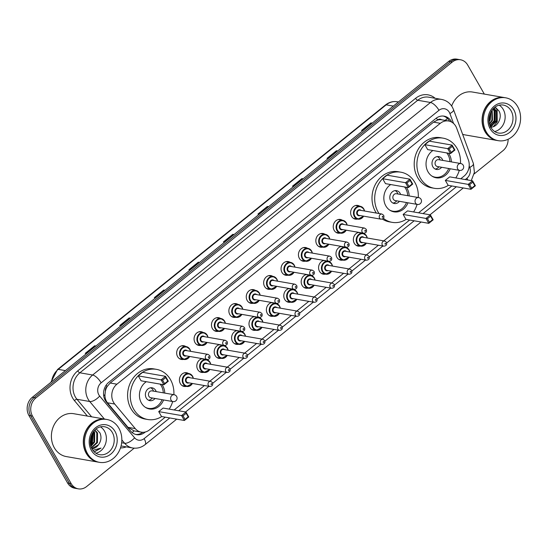 <?xml version="1.0" encoding="UTF-8"?>
<svg xmlns="http://www.w3.org/2000/svg" width="548" height="548" viewBox="0 0 548 548"><rect width="100%" height="100%" fill="white"/><g stroke="black" fill="none" stroke-linecap="round" stroke-linejoin="round"><path stroke-width="0.82" d="M360.255 246.052A6.96 5.939 -80.1 0 1 358.145 246.127A6.96 5.939 -80.1 0 1 354.309 243.326A6.96 5.939 -80.1 0 1 358.913 232.393M342.856 260.088A6.96 5.939 -80.1 0 1 340.746 260.163A6.96 5.939 -80.1 0 1 336.917 257.355A6.96 5.939 -80.1 0 1 341.514 246.422M325.464 274.116A6.96 5.939 -80.1 0 1 323.354 274.192A6.96 5.939 -80.1 0 1 319.525 271.39A6.96 5.939 -80.1 0 1 324.121 260.458M308.065 288.152A6.96 5.939 -80.1 0 1 305.955 288.227A6.96 5.939 -80.1 0 1 302.126 285.419A6.96 5.939 -80.1 0 1 306.722 274.486M290.673 302.181A6.96 5.939 -80.1 0 1 288.563 302.256A6.96 5.939 -80.1 0 1 284.734 299.455A6.96 5.939 -80.1 0 1 289.33 288.522M273.281 316.217A6.96 5.939 -80.1 0 1 271.171 316.292A6.96 5.939 -80.1 0 1 267.335 313.483A6.96 5.939 -80.1 0 1 271.938 302.551M255.882 330.245A6.96 5.939 -80.1 0 1 253.772 330.321A6.96 5.939 -80.1 0 1 249.943 327.512A6.96 5.939 -80.1 0 1 254.539 316.586M238.49 344.281A6.96 5.939 -80.1 0 1 236.38 344.356A6.96 5.939 -80.1 0 1 232.551 341.548A6.96 5.939 -80.1 0 1 237.147 330.615M221.091 358.31A6.96 5.939 -80.1 0 1 218.981 358.385A6.96 5.939 -80.1 0 1 215.152 355.577A6.96 5.939 -80.1 0 1 219.748 344.651M203.698 372.345A6.96 5.939 -80.1 0 1 201.589 372.414A6.96 5.939 -80.1 0 1 197.76 369.612A6.96 5.939 -80.1 0 1 202.356 358.68M186.306 386.374A6.96 5.939 -80.1 0 1 184.196 386.45A6.96 5.939 -80.1 0 1 180.361 383.641A6.96 5.939 -80.1 0 1 180.463 375.983A6.96 5.939 -80.1 0 1 186.58 372.729A6.96 5.939 -80.1 0 1 188.539 373.517M340.116 233.099A6.96 5.939 -80.1 0 1 338.006 233.174A6.96 5.939 -80.1 0 1 334.177 230.366A6.96 5.939 -80.1 0 1 334.28 222.707A6.96 5.939 -80.1 0 1 340.39 219.453A6.96 5.939 -80.1 0 1 342.356 220.241M322.724 247.134A6.96 5.939 -80.1 0 1 320.614 247.203A6.96 5.939 -80.1 0 1 316.785 244.401A6.96 5.939 -80.1 0 1 316.881 236.743A6.96 5.939 -80.1 0 1 322.998 233.489A6.96 5.939 -80.1 0 1 324.957 234.27M305.325 261.163A6.96 5.939 -80.1 0 1 303.215 261.238A6.96 5.939 -80.1 0 1 299.386 258.43A6.96 5.939 -80.1 0 1 299.489 250.772A6.96 5.939 -80.1 0 1 305.606 247.518A6.96 5.939 -80.1 0 1 307.565 248.306M287.933 275.192A6.96 5.939 -80.1 0 1 285.823 275.267A6.96 5.939 -80.1 0 1 281.994 272.466A6.96 5.939 -80.1 0 1 282.09 264.807A6.96 5.939 -80.1 0 1 288.207 261.554A6.96 5.939 -80.1 0 1 290.166 262.334M357.515 219.07A6.96 5.939 -80.1 0 1 355.405 219.145A6.96 5.939 -80.1 0 1 351.569 216.337A6.96 5.939 -80.1 0 1 351.672 208.678A6.96 5.939 -80.1 0 1 357.789 205.425A6.96 5.939 -80.1 0 1 359.748 206.206M270.541 289.228A6.96 5.939 -80.1 0 1 268.431 289.303A6.96 5.939 -80.1 0 1 264.595 286.494A6.96 5.939 -80.1 0 1 264.698 278.836A6.96 5.939 -80.1 0 1 270.815 275.582A6.96 5.939 -80.1 0 1 272.774 276.37M253.142 303.256A6.96 5.939 -80.1 0 1 251.032 303.332A6.96 5.939 -80.1 0 1 247.203 300.53A6.96 5.939 -80.1 0 1 247.306 292.872A6.96 5.939 -80.1 0 1 253.416 289.618A6.96 5.939 -80.1 0 1 255.382 290.399M235.75 317.292A6.96 5.939 -80.1 0 1 233.64 317.367A6.96 5.939 -80.1 0 1 229.811 314.559A6.96 5.939 -80.1 0 1 229.907 306.901A6.96 5.939 -80.1 0 1 236.024 303.647A6.96 5.939 -80.1 0 1 237.983 304.428M218.351 331.321A6.96 5.939 -80.1 0 1 216.241 331.396A6.96 5.939 -80.1 0 1 212.412 328.595A6.96 5.939 -80.1 0 1 212.514 320.936A6.96 5.939 -80.1 0 1 218.631 317.682A6.96 5.939 -80.1 0 1 220.591 318.463M200.958 345.356A6.96 5.939 -80.1 0 1 198.849 345.432A6.96 5.939 -80.1 0 1 195.019 342.623A6.96 5.939 -80.1 0 1 195.115 334.965A6.96 5.939 -80.1 0 1 201.232 331.711A6.96 5.939 -80.1 0 1 203.192 332.492M183.566 359.385A6.96 5.939 -80.1 0 1 181.457 359.461A6.96 5.939 -80.1 0 1 177.621 356.652A6.96 5.939 -80.1 0 1 177.723 348.994A6.96 5.939 -80.1 0 1 183.84 345.747A6.96 5.939 -80.1 0 1 185.799 346.528M460.772 178.778L464.081 176.114A13.056 11.131 99.9 0 0 468.362 159.913L456.683 128.211A13.056 11.131 99.9 0 0 455.778 126.259A13.056 11.131 99.9 0 0 448.593 120.998A13.056 11.131 99.9 0 0 440.318 123.314L116.923 384.189A13.056 11.131 99.9 0 0 114.731 404.047L135.274 428.605A13.056 11.131 99.9 0 0 141.268 432.153A13.056 11.131 99.9 0 0 149.542 429.838L165.249 417.172M105.394 391.06A13.056 11.131 -80.1 0 1 107.223 386.45L107.059 386.58A4.35 3.713 99.9 0 0 105.394 391.06L104.976 394.629C104.832 397.786 105.654 400.506 107.456 402.78L127.992 427.337L134.068 430.892L141.268 432.153M448.593 120.998L441.667 119.8A4.35 3.713 99.9 0 0 437.551 119.985A13.056 4.891 -128.9 0 0 436.366 118.087M437.551 119.985L437.379 120.122A13.056 11.131 -80.1 0 1 441.667 119.8M437.379 120.122L433.584 122.142L110.189 383.018L107.223 386.45M174.161 409.979L204.438 385.552M209.843 381.196L221.837 371.523M227.242 367.16L239.229 357.488M244.634 353.131L256.628 343.459M262.033 339.096L274.021 329.423M279.425 325.067L291.413 315.395M296.817 311.031L308.812 301.359M314.216 297.002L326.204 287.33M331.609 282.974L343.603 273.294M349.008 268.938L360.995 259.266M366.4 254.909L378.387 245.237M383.792 240.873L409.657 220.015M418.569 212.823L451.853 185.971M362.057 232.941A6.96 5.939 -80.1 0 1 362.488 233.195M344.665 246.97A6.96 5.939 -80.1 0 1 345.096 247.23M327.272 261.006A6.96 5.939 -80.1 0 1 327.697 261.259M309.873 275.034A6.96 5.939 -80.1 0 1 310.305 275.288M292.481 289.07A6.96 5.939 -80.1 0 1 292.906 289.323M275.082 303.099A6.96 5.939 -80.1 0 1 275.514 303.352M257.69 317.134A6.96 5.939 -80.1 0 1 258.122 317.388M240.298 331.163A6.96 5.939 -80.1 0 1 240.723 331.417M222.899 345.192A6.96 5.939 -80.1 0 1 223.331 345.452M205.507 359.228A6.96 5.939 -80.1 0 1 205.932 359.481M451.696 122.115A13.056 11.131 99.9 0 0 451.326 121.423A13.056 11.131 99.9 0 0 444.147 116.162A13.056 11.131 99.9 0 0 435.865 118.471L108.696 382.388A13.056 11.131 99.9 0 0 106.511 402.253L130.643 431.105A13.056 11.131 99.9 0 0 136.637 434.653A13.056 11.131 99.9 0 0 144.912 432.338L145.371 431.975M443.243 116.046A13.056 11.131 -80.1 0 1 449.538 121.108A13.056 11.131 -80.1 0 1 449.607 121.231M508.119 139.274A13.056 11.131 -80.1 0 1 502.968 150.686L474.136 173.949M134.198 448.161L86.618 486.542A13.056 11.131 -80.1 0 1 78.343 488.85A13.056 11.131 -80.1 0 1 71.158 483.589L32.496 416.083A13.056 11.131 -80.1 0 1 35.873 397.937L452.223 62.082A13.056 11.131 -80.1 0 1 460.498 59.766A13.056 11.131 -80.1 0 1 467.684 65.034L484.329 94.092M78.343 488.85L74.761 488.234A13.056 11.131 -80.1 0 1 67.575 482.966L28.914 415.459A13.056 11.131 -80.1 0 1 32.291 397.314L448.641 61.458L450.429 61.766A13.056 11.131 -80.1 0 1 458.71 59.458A13.056 11.131 -80.1 0 0 450.429 61.766L34.086 397.622L450.429 61.766L452.223 62.082M28.914 415.459L30.702 415.768A13.056 11.131 -80.1 0 1 34.086 397.622A13.056 11.131 -80.1 0 0 30.702 415.768L69.37 483.281L30.702 415.768L32.496 416.083M76.549 488.542A13.056 11.131 -80.1 0 1 69.37 483.281A13.056 11.131 -80.1 0 0 76.549 488.542M142.781 432.29A13.056 11.131 -80.1 0 1 135.746 434.454M95.715 346.151L95.003 345.87A3.48 1.302 -128.9 0 0 94.667 345.774L85.241 353.371L86.495 353.59M95.914 345.994L94.667 345.774M130.253 318.285L129.54 318.011A3.48 1.302 -128.9 0 0 129.205 317.909L119.786 325.512L121.033 325.724M130.451 318.128L129.205 317.909M164.79 290.426L164.078 290.145A3.48 1.302 -128.9 0 0 163.742 290.05L154.324 297.646L155.57 297.865M164.989 290.269L163.742 290.05M199.335 262.567L198.616 262.286A3.48 1.302 -128.9 0 0 198.28 262.191L188.861 269.787L190.108 270.006M199.527 262.41L198.28 262.191M372.024 123.259L371.311 122.978A3.48 1.302 -128.9 0 0 370.975 122.882L361.55 130.479L362.803 130.698M372.222 123.101L370.975 122.882M337.486 151.118L336.767 150.844A3.48 1.302 -128.9 0 0 336.431 150.741L327.012 158.345L328.266 158.557M337.684 150.96L336.431 150.741M302.948 178.984L302.229 178.703A3.48 1.302 -128.9 0 0 301.893 178.607L292.474 186.204L293.728 186.423M303.147 178.826L301.893 178.607M268.41 206.843L267.691 206.562A3.48 1.302 -128.9 0 0 267.356 206.466L257.937 214.063L259.183 214.282M268.609 206.685L267.356 206.466M233.873 234.702L233.153 234.428A3.48 1.302 -128.9 0 0 232.818 234.325L223.399 241.928L224.646 242.141M234.065 234.544L232.818 234.325M448.641 61.458A13.056 11.131 -80.1 0 1 456.916 59.15L460.498 59.766M497.105 140.48A21.756 18.55 -80.1 0 1 496.995 140.459A21.756 18.55 -80.1 0 1 485.021 131.691A21.756 18.55 -80.1 0 1 485.336 107.757A21.756 18.55 -80.1 0 1 504.448 97.592A21.756 18.55 -80.1 0 1 504.557 97.613M451.662 106.024A21.756 18.55 -80.1 0 1 472.534 92.043L504.448 97.592M498.228 140.672L497.214 140.5A21.756 18.55 -80.1 0 1 485.247 131.732A21.756 18.55 -80.1 0 1 485.562 107.798A21.756 18.55 -80.1 0 1 504.674 97.633L505.681 97.804A21.756 18.55 -80.1 0 1 517.648 106.579A21.756 18.55 -80.1 0 1 517.333 130.506A21.756 18.55 -80.1 0 1 498.228 140.672A21.756 18.55 -80.1 0 1 486.254 131.904A21.756 18.55 -80.1 0 1 486.569 107.97A21.756 18.55 -80.1 0 1 505.681 97.804M499.262 105.195A14.186 12.097 -80.1 0 1 503.228 109.422A14.186 12.097 -80.1 0 1 494.68 131.547M490.344 126.383L496.413 120.998L496.392 111.313L493.693 108.34M490.446 126.595L496.974 121.094L496.954 111.408L493.844 108.196M489.885 125.259L494.173 120.608L494.152 110.922L492.912 109.168M490.008 125.581L494.734 120.704L494.714 111.025L493.132 108.922M489.405 123.622L491.933 120.218L491.885 110.484M489.522 124.095L492.494 120.313L492.166 110.093M489.015 121.053L489.693 119.827L490.597 112.71M489.09 121.848L490.255 119.923L490.953 112.004M490.2 127.088C497.351 127.903 502.722 117.505 499.043 111.093L495.187 107.086M496.995 140.459L465.074 134.911A21.756 18.55 -80.1 0 1 462.615 134.274M490.583 126.883L491.385 126.328M492.323 125.533L495.269 121.451L495.317 109.744M494.796 108.819L494.159 107.908M491.515 125.951L494.988 121.396L494.748 109.155M493.392 126.629L497.228 121.786L497.111 109.771L495.104 107.148M448.312 185.354A25.455 21.701 -80.1 0 1 434.345 188.306A25.455 21.701 -80.1 0 1 420.337 178.045A25.455 21.701 -80.1 0 1 420.706 150.049A25.455 21.701 -80.1 0 1 443.065 138.151A25.455 21.701 -80.1 0 1 457.073 148.412A25.455 21.701 -80.1 0 1 460.484 163.482M434.345 188.306L431.66 187.841A25.455 21.701 -80.1 0 1 417.651 177.579A25.455 21.701 -80.1 0 1 418.021 149.583A25.455 21.701 -80.1 0 1 440.38 137.685L443.065 138.151M448.456 153.214A14.796 12.611 -80.1 0 1 449.381 154.618A14.796 12.611 -80.1 0 1 451.381 161.9M450.189 168.757A14.796 12.611 -80.1 0 1 436.174 177.805A14.796 12.611 -80.1 0 1 428.029 171.839A14.796 12.611 -80.1 0 1 432.906 150.508M424.871 144.679L427.687 149.604L450.531 153.577L447.716 148.652L424.871 144.679L429.262 141.137L452.107 145.104L454.929 150.029L450.531 153.577L451.21 152.44L454.347 149.912L452.333 146.391L449.196 148.926L451.21 152.44M459.293 170.346A25.455 21.701 -80.1 0 1 455.785 177.915M445.325 180.402L448.148 185.327L470.992 189.3L468.177 184.375L445.325 180.402L449.723 176.86L472.568 180.833L475.39 185.751L470.992 189.3L471.664 188.169L474.808 185.635L472.794 182.121L469.65 184.649L471.664 188.169M449.196 148.926L447.716 148.652L452.107 145.104L452.333 146.391M469.65 184.649L468.177 184.375L472.568 180.833L472.794 182.121M475.39 185.751L474.808 185.635M454.929 150.029L454.347 149.912M446.743 152.913A14.358 12.241 -80.1 0 1 447.949 154.68A14.358 12.241 -80.1 0 1 449.887 161.639M442.818 160.413A6.528 5.562 99.9 0 0 442.298 159.235A6.528 5.562 99.9 0 0 438.701 156.605A6.528 5.562 99.9 0 0 432.968 159.653A6.528 5.562 99.9 0 0 432.879 166.832A6.528 5.562 99.9 0 0 436.468 169.462A6.528 5.562 99.9 0 0 441.626 167.27M448.689 168.496A14.358 12.241 -80.1 0 1 435.126 177.182A14.358 12.241 -80.1 0 1 431.79 175.997M460.806 163.537L438.633 159.687A3.48 2.966 99.9 0 0 435.571 161.311A3.48 2.966 99.9 0 0 435.523 165.14A3.48 2.966 99.9 0 0 437.441 166.544L459.614 170.401A3.48 3.48 0 0 0 463.581 166.099A3.48 3.48 0 0 0 460.806 163.537A3.48 2.966 99.9 0 0 458.594 164.153A3.48 2.966 99.9 0 0 457.696 168.996A3.48 2.966 99.9 0 0 459.614 170.401M440.14 159.948L440.017 159.626A6.528 5.562 99.9 0 0 439.606 158.769A6.528 5.562 99.9 0 0 437.325 156.57M435.16 169.037A6.528 5.562 99.9 0 0 438.729 167.065L438.948 166.804M98.339 462.149A21.756 18.55 -80.1 0 1 98.229 462.128A21.756 18.55 -80.1 0 1 86.255 453.36A21.756 18.55 -80.1 0 1 86.57 429.427A21.756 18.55 -80.1 0 1 105.682 419.261A21.756 18.55 -80.1 0 1 105.791 419.282M98.229 462.128L66.315 456.58A21.756 18.55 -80.1 0 1 54.341 447.812A21.756 18.55 -80.1 0 1 54.656 423.878A21.756 18.55 -80.1 0 1 73.768 413.713L105.682 419.261M99.462 462.341L98.455 462.17A21.756 18.55 -80.1 0 1 86.481 453.401A21.756 18.55 -80.1 0 1 86.796 429.468A21.756 18.55 -80.1 0 1 105.908 419.302L106.915 419.48A21.756 18.55 -80.1 0 1 118.889 428.248A21.756 18.55 -80.1 0 1 118.574 452.175A21.756 18.55 -80.1 0 1 99.462 462.341A21.756 18.55 -80.1 0 1 87.488 453.573A21.756 18.55 -80.1 0 1 87.803 429.646A21.756 18.55 -80.1 0 1 106.915 419.48M100.496 426.871A14.186 12.097 -80.1 0 1 104.469 431.091A14.186 12.097 -80.1 0 1 95.914 453.217M91.386 447.6L96.729 442.503L96.811 432.845L94.688 430.255M91.523 447.928L97.441 442.626L97.517 432.968L94.914 430.029M90.776 445.846L93.879 442.01L93.961 432.345L93.523 431.598M90.934 446.36L94.592 442.133L94.674 432.468L93.852 431.187M90.262 442.866L91.037 441.517L91.954 434.132M90.365 443.812L91.749 441.64L92.393 433.304M94.277 451.908L101.031 448.086L92.886 450.305M91.872 448.654L98.503 444.771A9.837 8.384 -80.1 0 1 91.92 448.75M98.503 444.771C101.195 440.941 101.681 436.989 99.948 432.893L96.215 428.906M90.667 445.408L92.427 442.585L93.242 431.982M90.578 445.01L92.071 442.524L93.009 432.317M94.188 451.826L101.031 448.086M379.038 213.535A25.455 21.701 -80.1 0 1 378.141 212.09A25.455 21.701 -80.1 0 1 378.504 184.087A25.455 21.701 -80.1 0 1 400.869 172.195A25.455 21.701 -80.1 0 1 414.877 182.457A25.455 21.701 -80.1 0 1 418.282 197.527M376.346 213.069A25.455 21.701 -80.1 0 1 375.449 211.624A25.455 21.701 -80.1 0 1 375.818 183.621A25.455 21.701 -80.1 0 1 398.177 171.73L400.869 172.195M406.26 187.258A14.796 12.611 -80.1 0 1 407.185 188.663A14.796 12.611 -80.1 0 1 409.178 195.944M407.986 202.801A14.796 12.611 -80.1 0 1 393.971 211.843A14.796 12.611 -80.1 0 1 385.833 205.884A14.796 12.611 -80.1 0 1 390.71 184.553M382.668 178.723L385.491 183.642L408.335 187.615L405.513 182.696L382.668 178.723L387.066 175.175L409.911 179.148L412.726 184.073L408.335 187.615L409.007 186.484L412.144 183.95L410.13 180.436L406.993 182.97L409.007 186.484M417.09 204.383A25.455 21.701 -80.1 0 1 413.589 211.953M406.116 219.399A25.455 21.701 -80.1 0 1 392.149 222.351A25.455 21.701 -80.1 0 1 383.374 218.31M403.129 214.446L405.945 219.371L428.796 223.337L425.974 218.419L403.129 214.446L407.527 210.898L430.372 214.871L433.187 219.796L428.796 223.337L429.468 222.207L432.605 219.673L430.591 216.159L427.454 218.693L429.468 222.207M392.149 222.351L389.457 221.878A25.455 21.701 -80.1 0 1 382.333 219.049M406.993 182.97L405.513 182.696L409.911 179.148L410.13 180.436M427.454 218.693L425.974 218.419L430.372 214.871L430.591 216.159M433.187 219.796L432.605 219.673M412.726 184.073L412.144 183.95M404.54 186.957A14.358 12.241 -80.1 0 1 405.746 188.718A14.358 12.241 -80.1 0 1 407.685 195.684M400.622 194.451A6.528 5.562 99.9 0 0 400.095 193.28A6.528 5.562 99.9 0 0 396.505 190.649A6.528 5.562 99.9 0 0 390.772 193.697A6.528 5.562 99.9 0 0 390.676 200.876A6.528 5.562 99.9 0 0 394.265 203.507A6.528 5.562 99.9 0 0 399.43 201.315M406.493 202.541A14.358 12.241 -80.1 0 1 392.93 211.22A14.358 12.241 -80.1 0 1 389.594 210.042M418.604 197.581L396.43 193.725A3.48 2.966 99.9 0 0 393.375 195.355A3.48 2.966 99.9 0 0 393.32 199.184A3.48 2.966 99.9 0 0 395.238 200.582L417.412 204.438A3.48 3.48 0 0 0 421.378 200.136A3.48 3.48 0 0 0 418.604 197.581A3.48 2.966 99.9 0 0 416.398 198.198A3.48 2.966 99.9 0 0 415.494 203.034A3.48 2.966 99.9 0 0 417.412 204.438M397.944 193.985L397.821 193.67A6.528 5.562 99.9 0 0 397.41 192.814A6.528 5.562 99.9 0 0 395.129 190.608M392.957 203.075A6.528 5.562 99.9 0 0 396.526 201.102L396.752 200.849M161.708 416.555A25.455 21.701 -80.1 0 1 147.741 419.508A25.455 21.701 -80.1 0 1 133.733 409.246A25.455 21.701 -80.1 0 1 134.102 381.244A25.455 21.701 -80.1 0 1 156.461 369.352A25.455 21.701 -80.1 0 1 170.469 379.613A25.455 21.701 -80.1 0 1 173.874 394.683M147.741 419.508L145.049 419.035A25.455 21.701 -80.1 0 1 131.041 408.781A25.455 21.701 -80.1 0 1 131.41 380.778A25.455 21.701 -80.1 0 1 153.769 368.886L156.461 369.352M161.852 384.415A14.796 12.611 -80.1 0 1 162.777 385.819A14.796 12.611 -80.1 0 1 164.77 393.101M163.578 399.958A14.796 12.611 -80.1 0 1 149.563 409A14.796 12.611 -80.1 0 1 141.425 403.04A14.796 12.611 -80.1 0 1 146.302 381.709M138.26 375.88L141.083 380.798L163.927 384.771L161.105 379.853L138.26 375.88L142.658 372.332L165.503 376.305L168.318 381.23L163.927 384.771L164.599 383.641L167.736 381.107L165.722 377.593L162.585 380.127L164.599 383.641M172.682 401.54A25.455 21.701 -80.1 0 1 169.181 409.109M158.721 411.603L161.537 416.521L184.388 420.494L181.566 415.576L158.721 411.603L163.119 408.055L185.964 412.028L188.779 416.953L184.388 420.494L185.06 419.364L188.197 416.829L186.183 413.315L183.046 415.85L185.06 419.364M162.585 380.127L161.105 379.853L165.503 376.305L165.722 377.593M183.046 415.85L181.566 415.576L185.964 412.028L186.183 413.315M188.779 416.953L188.197 416.829M168.318 381.23L167.736 381.107M160.132 384.114A14.358 12.241 -80.1 0 1 161.338 385.874A14.358 12.241 -80.1 0 1 163.277 392.841M156.214 391.608A6.528 5.562 99.9 0 0 155.687 390.436A6.528 5.562 99.9 0 0 152.097 387.806A6.528 5.562 99.9 0 0 146.364 390.854A6.528 5.562 99.9 0 0 146.268 398.033A6.528 5.562 99.9 0 0 149.857 400.663A6.528 5.562 99.9 0 0 155.022 398.471M162.085 399.698A14.358 12.241 -80.1 0 1 148.522 408.376A14.358 12.241 -80.1 0 1 145.186 407.198M174.196 394.738L152.022 390.882A3.48 2.966 99.9 0 0 148.967 392.505A3.48 2.966 99.9 0 0 148.912 396.334A3.48 2.966 99.9 0 0 150.83 397.738L173.004 401.595A3.48 3.48 0 0 0 176.97 397.293A3.48 3.48 0 0 0 174.196 394.738A3.48 2.966 99.9 0 0 171.99 395.355A3.48 2.966 99.9 0 0 171.086 400.191A3.48 2.966 99.9 0 0 173.004 401.595M153.536 391.142L153.413 390.827A6.528 5.562 99.9 0 0 153.002 389.964A6.528 5.562 99.9 0 0 150.721 387.765M148.549 400.232A6.528 5.562 99.9 0 0 152.118 398.259L152.344 398.006M103.702 395.807A13.056 5.535 -39.9 0 0 104.976 394.629M445.051 120.382A13.056 3.836 -20.2 0 0 447.456 118.443M132.102 432.557A13.056 5.535 -39.9 0 0 134.068 430.892M107.059 386.58A13.056 4.891 -128.9 0 0 106.168 385.128M433.584 122.142L440.318 123.314M127.992 427.337L135.274 428.605M107.456 402.78L114.731 404.047M110.189 383.018L116.923 384.189M453.552 123.464L449.901 113.559A8.7 7.419 99.9 0 0 449.298 112.265A8.7 7.419 99.9 0 0 438.989 110.299L101.14 382.833A8.7 7.419 99.9 0 0 98.887 394.93A8.7 7.419 99.9 0 0 99.681 396.074L134.603 437.818A8.7 7.419 99.9 0 0 144.11 438.64L169.757 417.953M104.387 419.035L89.721 401.506A17.406 14.837 -80.1 0 1 88.132 399.211A17.406 14.837 -80.1 0 1 92.633 375.017L430.488 102.483A17.406 14.837 -80.1 0 1 441.524 99.4L428.755 97.181A17.406 14.837 99.9 0 0 417.72 100.263L79.871 372.798A17.406 14.837 99.9 0 0 75.364 396.992A17.406 14.837 99.9 0 0 76.953 399.28L91.619 416.816M87.379 416.083L74.46 400.643A19.577 16.693 -80.1 0 1 77.741 370.845L415.59 98.311A2.178 0.815 -128.9 0 0 417.72 100.263L430.488 102.483A8.7 3.261 51.1 0 1 438.989 110.299M74.46 400.643A2.178 0.925 140.1 0 1 76.953 399.28L89.721 401.506A8.7 3.685 -39.9 0 0 99.681 396.074M415.59 98.311A19.577 16.693 -80.1 0 1 435.167 98.298M126.273 446.873A19.577 16.693 -80.1 0 1 120.485 447.908M35.873 397.937L32.291 397.314M71.158 483.589L67.575 482.966M101.14 382.833A8.7 3.261 51.1 0 0 92.633 375.017L79.871 372.798A2.178 0.815 -128.9 0 1 77.741 370.845M121.06 445.962L132.623 447.976A17.406 14.837 -80.1 0 1 124.636 443.25L121.663 442.729M134.603 437.818A8.7 3.685 -39.9 0 1 124.636 443.25L121.834 439.9M465.279 179.566L466.903 178.258A8.7 7.419 99.9 0 0 469.759 167.455L469.191 165.914M178.675 410.76L208.952 386.34M212.727 383.292L226.345 372.304M230.126 369.256L243.737 358.276M247.518 355.227L261.136 344.24M264.91 341.192L278.528 330.211M282.309 327.163L295.927 316.175M299.701 313.127L313.319 302.147M317.1 299.098L330.711 288.111M334.492 285.07L348.11 274.082M351.885 271.034L365.502 260.047M369.284 257.005L382.901 246.018M386.676 242.97L414.165 220.796M423.083 213.604L456.368 186.758M144.11 438.64A8.7 3.261 51.1 0 1 145.097 444.634L176.682 419.158M466.903 178.258A8.7 3.261 51.1 0 1 467.773 179.997M469.759 167.455A8.7 2.555 -20.2 0 0 473.445 163.667L453.586 109.771A8.7 2.555 -20.2 0 1 449.901 113.559M144.151 432.208L144.912 432.338M50.848 382.34L57.533 369.496A4.35 1.63 51.1 0 1 58.252 369.366A17.406 14.837 99.9 0 0 51.553 381.771M393.32 106.079L386.182 104.839A4.35 1.63 -128.9 0 0 385.463 104.969C389.039 102.168 392.957 101.092 397.218 101.757A17.406 14.837 99.9 0 0 386.182 104.839L58.252 369.366L65.397 370.612M223.776 241.99L233.153 234.428M258.314 214.131L267.691 206.562M292.851 186.272L302.229 178.703M327.389 158.406L336.767 150.844M361.927 130.547L371.311 122.978M189.238 269.856L198.616 262.286M154.694 297.715L164.078 290.145M120.156 325.574L129.54 318.011M85.618 353.439L95.003 345.87M503.263 105.065A14.186 12.097 -80.1 0 1 511.072 110.785A14.186 12.097 -80.1 0 1 510.866 126.396A14.186 12.097 -80.1 0 1 498.399 133.02C495.31 132.472 492.816 130.63 490.912 127.492C485.514 118.628 492.049 103.284 503.263 105.065M490.145 128.766A16.365 13.953 -80.1 0 1 494.378 106.017A16.365 13.953 -80.1 0 1 513.757 109.716A16.365 13.953 -80.1 0 1 509.524 132.465A16.365 13.953 -80.1 0 1 490.145 128.766M104.497 426.741A14.186 12.097 -80.1 0 1 112.306 432.454A14.186 12.097 -80.1 0 1 112.1 448.065A14.186 12.097 -80.1 0 1 99.64 454.689C96.551 454.141 94.051 452.299 92.146 449.161C86.748 440.304 93.29 424.953 104.497 426.741M91.379 450.435A16.365 13.953 -80.1 0 1 95.612 427.687A16.365 13.953 -80.1 0 1 114.998 431.386A16.365 13.953 -80.1 0 1 110.758 454.134A16.365 13.953 -80.1 0 1 91.379 450.435M363.639 216.159A6.528 5.562 -80.1 0 1 357.94 219.138A6.528 5.562 -80.1 0 1 354.351 216.508A6.528 5.562 -80.1 0 1 354.446 209.329A6.528 5.562 -80.1 0 1 360.18 206.281A6.528 5.562 -80.1 0 1 363.769 208.911A6.528 5.562 -80.1 0 1 364.53 211.014M364.351 210.98A6.09 5.192 99.9 0 0 363.68 209.206A6.09 5.192 99.9 0 0 356.467 207.829A6.09 5.192 99.9 0 0 354.885 216.296A6.09 5.192 99.9 0 0 363.461 216.124M360.152 215.549A3.048 2.596 -80.1 0 1 357.084 214.521A3.048 2.596 -80.1 0 1 357.604 210.542A3.048 2.596 -80.1 0 1 361.05 210.405M359.954 210.22A2.61 2.226 99.9 0 0 357.659 211.439A2.61 2.226 99.9 0 0 357.625 214.309A2.61 2.226 99.9 0 0 359.056 215.364L381.011 219.179A2.61 2.226 -80.1 0 1 379.572 218.125A2.61 2.226 -80.1 0 1 379.613 215.254A2.61 2.226 -80.1 0 1 381.901 214.035L359.954 210.22M382.264 217.056A0.438 0.37 99.9 0 0 382.888 216.549A0.438 0.37 99.9 0 0 382.264 217.056M346.24 230.187A6.528 5.562 -80.1 0 1 340.548 233.174A6.528 5.562 -80.1 0 1 336.952 230.544A6.528 5.562 -80.1 0 1 337.047 223.365A6.528 5.562 -80.1 0 1 342.781 220.317A6.528 5.562 -80.1 0 1 346.377 222.947A6.528 5.562 -80.1 0 1 347.137 225.043M346.959 225.016A6.09 5.192 99.9 0 0 346.281 223.235A6.09 5.192 99.9 0 0 339.068 221.858A6.09 5.192 99.9 0 0 337.493 230.331A6.09 5.192 99.9 0 0 346.062 230.16M342.76 229.585A3.048 2.596 -80.1 0 1 339.692 228.557A3.048 2.596 -80.1 0 1 340.205 224.57A3.048 2.596 -80.1 0 1 343.651 224.44M342.562 224.248A2.61 2.226 99.9 0 0 340.267 225.468A2.61 2.226 99.9 0 0 340.226 228.338A2.61 2.226 99.9 0 0 341.664 229.393L363.612 233.208A2.61 2.226 -80.1 0 1 362.18 232.16A2.61 2.226 -80.1 0 1 362.214 229.283A2.61 2.226 -80.1 0 1 364.509 228.064L342.562 224.248M364.865 231.085A0.438 0.37 99.9 0 0 365.495 230.578A0.438 0.37 99.9 0 0 364.865 231.085M328.848 244.223A6.528 5.562 -80.1 0 1 323.149 247.203A6.528 5.562 -80.1 0 1 319.559 244.572A6.528 5.562 -80.1 0 1 319.655 237.394A6.528 5.562 -80.1 0 1 325.389 234.345A6.528 5.562 -80.1 0 1 328.978 236.976A6.528 5.562 -80.1 0 1 329.738 239.079M329.56 239.044A6.09 5.192 99.9 0 0 328.889 237.27A6.09 5.192 99.9 0 0 321.676 235.893A6.09 5.192 99.9 0 0 320.101 244.36A6.09 5.192 99.9 0 0 328.67 244.189M325.361 243.613A3.048 2.596 -80.1 0 1 322.293 242.586A3.048 2.596 -80.1 0 1 322.813 238.599A3.048 2.596 -80.1 0 1 326.259 238.469M325.163 238.284A2.61 2.226 99.9 0 0 322.868 239.503A2.61 2.226 99.9 0 0 322.834 242.374A2.61 2.226 99.9 0 0 324.272 243.428L346.22 247.244A2.61 2.226 -80.1 0 1 344.781 246.189A2.61 2.226 -80.1 0 1 344.822 243.319A2.61 2.226 -80.1 0 1 347.117 242.1L325.163 238.284M347.473 245.12A0.438 0.37 99.9 0 0 348.103 244.614A0.438 0.37 99.9 0 0 347.473 245.12M311.449 258.252A6.528 5.562 -80.1 0 1 305.757 261.238A6.528 5.562 -80.1 0 1 302.167 258.608A6.528 5.562 -80.1 0 1 302.256 251.429A6.528 5.562 -80.1 0 1 307.99 248.381A6.528 5.562 -80.1 0 1 311.586 251.011A6.528 5.562 -80.1 0 1 312.346 253.108M312.168 253.08A6.09 5.192 99.9 0 0 311.497 251.299A6.09 5.192 99.9 0 0 304.277 249.922A6.09 5.192 99.9 0 0 302.702 258.396A6.09 5.192 99.9 0 0 311.278 258.224M307.969 257.649A3.048 2.596 -80.1 0 1 304.9 256.622A3.048 2.596 -80.1 0 1 305.414 252.635A3.048 2.596 -80.1 0 1 308.867 252.505M307.771 252.313A2.61 2.226 99.9 0 0 305.476 253.532A2.61 2.226 99.9 0 0 305.442 256.402A2.61 2.226 99.9 0 0 306.873 257.457L328.827 261.273A2.61 2.226 -80.1 0 1 327.389 260.225A2.61 2.226 -80.1 0 1 327.423 257.348A2.61 2.226 -80.1 0 1 329.718 256.128L307.771 252.313M330.081 259.149A0.438 0.37 99.9 0 0 330.704 258.642A0.438 0.37 99.9 0 0 330.081 259.149M294.057 272.288A6.528 5.562 -80.1 0 1 288.364 275.267A6.528 5.562 -80.1 0 1 284.768 272.637A6.528 5.562 -80.1 0 1 284.864 265.458A6.528 5.562 -80.1 0 1 290.598 262.41A6.528 5.562 -80.1 0 1 294.187 265.04A6.528 5.562 -80.1 0 1 294.954 267.143M294.776 267.109A6.09 5.192 99.9 0 0 294.098 265.335A6.09 5.192 99.9 0 0 286.885 263.958A6.09 5.192 99.9 0 0 285.309 272.425A6.09 5.192 99.9 0 0 293.879 272.253M290.577 271.678A3.048 2.596 -80.1 0 1 287.508 270.65A3.048 2.596 -80.1 0 1 288.022 266.664A3.048 2.596 -80.1 0 1 291.468 266.534M290.372 266.349A2.61 2.226 99.9 0 0 288.084 267.568A2.61 2.226 99.9 0 0 288.043 270.438A2.61 2.226 99.9 0 0 289.481 271.486L311.428 275.308A2.61 2.226 -80.1 0 1 309.99 274.253A2.61 2.226 -80.1 0 1 310.031 271.383A2.61 2.226 -80.1 0 1 312.326 270.164L290.372 266.349M312.682 273.185A0.438 0.37 99.9 0 0 313.312 272.678A0.438 0.37 99.9 0 0 312.682 273.185M276.665 286.316A6.528 5.562 -80.1 0 1 270.965 289.303A6.528 5.562 -80.1 0 1 267.376 286.673A6.528 5.562 -80.1 0 1 267.472 279.494A6.528 5.562 -80.1 0 1 273.205 276.439A6.528 5.562 -80.1 0 1 276.795 279.069A6.528 5.562 -80.1 0 1 277.555 281.172M277.377 281.145A6.09 5.192 99.9 0 0 276.706 279.364A6.09 5.192 99.9 0 0 269.493 277.987A6.09 5.192 99.9 0 0 267.91 286.453A6.09 5.192 99.9 0 0 276.487 286.289M273.178 285.714A3.048 2.596 -80.1 0 1 270.109 284.686A3.048 2.596 -80.1 0 1 270.63 280.699A3.048 2.596 -80.1 0 1 274.075 280.569M272.979 280.377A2.61 2.226 99.9 0 0 270.685 281.597A2.61 2.226 99.9 0 0 270.65 284.467A2.61 2.226 99.9 0 0 272.082 285.522L294.036 289.337A2.61 2.226 -80.1 0 1 292.598 288.282A2.61 2.226 -80.1 0 1 292.639 285.412A2.61 2.226 -80.1 0 1 294.927 284.193L272.979 280.377M295.29 287.214A0.438 0.37 99.9 0 0 295.913 286.707A0.438 0.37 99.9 0 0 295.29 287.214M259.266 300.352A6.528 5.562 -80.1 0 1 253.573 303.332A6.528 5.562 -80.1 0 1 249.977 300.701A6.528 5.562 -80.1 0 1 250.073 293.523A6.528 5.562 -80.1 0 1 255.806 290.474A6.528 5.562 -80.1 0 1 259.403 293.105A6.528 5.562 -80.1 0 1 260.163 295.208M259.985 295.173A6.09 5.192 99.9 0 0 259.307 293.399A6.09 5.192 99.9 0 0 252.094 292.022A6.09 5.192 99.9 0 0 250.518 300.489A6.09 5.192 99.9 0 0 259.088 300.318M255.786 299.742A3.048 2.596 -80.1 0 1 252.717 298.715A3.048 2.596 -80.1 0 1 253.231 294.728A3.048 2.596 -80.1 0 1 256.676 294.598M255.587 294.406A2.61 2.226 99.9 0 0 253.292 295.632A2.61 2.226 99.9 0 0 253.251 298.502A2.61 2.226 99.9 0 0 254.69 299.551L276.637 303.373A2.61 2.226 -80.1 0 1 275.206 302.318A2.61 2.226 -80.1 0 1 275.24 299.448A2.61 2.226 -80.1 0 1 277.535 298.228L255.587 294.406M277.891 301.242A0.438 0.37 99.9 0 0 278.521 300.742A0.438 0.37 99.9 0 0 277.891 301.242M241.874 314.381A6.528 5.562 -80.1 0 1 236.174 317.367A6.528 5.562 -80.1 0 1 232.585 314.737A6.528 5.562 -80.1 0 1 232.681 307.558A6.528 5.562 -80.1 0 1 238.414 304.503A6.528 5.562 -80.1 0 1 242.004 307.133A6.528 5.562 -80.1 0 1 242.764 309.236M242.586 309.209A6.09 5.192 99.9 0 0 241.915 307.428A6.09 5.192 99.9 0 0 234.702 306.051A6.09 5.192 99.9 0 0 233.126 314.518A6.09 5.192 99.9 0 0 241.695 314.353M238.387 313.778A3.048 2.596 -80.1 0 1 235.318 312.75A3.048 2.596 -80.1 0 1 235.839 308.764A3.048 2.596 -80.1 0 1 239.284 308.634M238.188 308.442A2.61 2.226 99.9 0 0 235.893 309.661A2.61 2.226 99.9 0 0 235.859 312.531A2.61 2.226 99.9 0 0 237.298 313.586L259.245 317.402A2.61 2.226 -80.1 0 1 257.807 316.347A2.61 2.226 -80.1 0 1 257.848 313.477A2.61 2.226 -80.1 0 1 260.142 312.257L238.188 308.442M260.499 315.278A0.438 0.37 99.9 0 0 261.129 314.771A0.438 0.37 99.9 0 0 260.499 315.278M224.475 328.41A6.528 5.562 -80.1 0 1 218.782 331.396A6.528 5.562 -80.1 0 1 215.193 328.766A6.528 5.562 -80.1 0 1 215.282 321.587A6.528 5.562 -80.1 0 1 221.015 318.539A6.528 5.562 -80.1 0 1 224.612 321.169A6.528 5.562 -80.1 0 1 225.372 323.272M225.194 323.238A6.09 5.192 99.9 0 0 224.522 321.457A6.09 5.192 99.9 0 0 217.303 320.087A6.09 5.192 99.9 0 0 215.727 328.553A6.09 5.192 99.9 0 0 224.296 328.382M220.995 327.807A3.048 2.596 -80.1 0 1 217.926 326.779A3.048 2.596 -80.1 0 1 218.44 322.793A3.048 2.596 -80.1 0 1 221.892 322.662M220.796 322.471A2.61 2.226 99.9 0 0 218.501 323.69A2.61 2.226 99.9 0 0 218.467 326.567A2.61 2.226 99.9 0 0 219.899 327.615L241.853 331.43A2.61 2.226 -80.1 0 1 240.414 330.382A2.61 2.226 -80.1 0 1 240.449 327.512A2.61 2.226 -80.1 0 1 242.743 326.293L220.796 322.471M243.1 329.307A0.438 0.37 99.9 0 0 243.73 328.8A0.438 0.37 99.9 0 0 243.1 329.307M207.082 342.445A6.528 5.562 -80.1 0 1 201.39 345.432A6.528 5.562 -80.1 0 1 197.794 342.801A6.528 5.562 -80.1 0 1 197.89 335.616A6.528 5.562 -80.1 0 1 203.623 332.568A6.528 5.562 -80.1 0 1 207.213 335.198A6.528 5.562 -80.1 0 1 207.98 337.301M207.802 337.267A6.09 5.192 99.9 0 0 207.123 335.492A6.09 5.192 99.9 0 0 199.91 334.116A6.09 5.192 99.9 0 0 198.335 342.582A6.09 5.192 99.9 0 0 206.904 342.411M203.603 341.842A3.048 2.596 -80.1 0 1 200.534 340.808A3.048 2.596 -80.1 0 1 201.048 336.828A3.048 2.596 -80.1 0 1 204.493 336.698M203.397 336.506A2.61 2.226 99.9 0 0 201.109 337.726A2.61 2.226 99.9 0 0 201.068 340.596A2.61 2.226 99.9 0 0 202.507 341.651L224.454 345.466A2.61 2.226 -80.1 0 1 223.015 344.411A2.61 2.226 -80.1 0 1 223.057 341.541A2.61 2.226 -80.1 0 1 225.351 340.322L203.397 336.506M225.708 343.343A0.438 0.37 99.9 0 0 226.338 342.836A0.438 0.37 99.9 0 0 225.708 343.343M189.69 356.474A6.528 5.562 -80.1 0 1 183.991 359.461A6.528 5.562 -80.1 0 1 180.402 356.83A6.528 5.562 -80.1 0 1 180.498 349.651A6.528 5.562 -80.1 0 1 186.231 346.603A6.528 5.562 -80.1 0 1 189.82 349.234A6.528 5.562 -80.1 0 1 190.581 351.33M190.403 351.302A6.09 5.192 99.9 0 0 189.731 349.521A6.09 5.192 99.9 0 0 182.511 348.144A6.09 5.192 99.9 0 0 180.936 356.618A6.09 5.192 99.9 0 0 189.512 356.447M186.204 355.871A3.048 2.596 -80.1 0 1 183.135 354.844A3.048 2.596 -80.1 0 1 183.655 350.857A3.048 2.596 -80.1 0 1 187.101 350.727M186.005 350.535A2.61 2.226 99.9 0 0 183.71 351.754A2.61 2.226 99.9 0 0 183.676 354.631A2.61 2.226 99.9 0 0 185.108 355.679L207.062 359.495A2.61 2.226 -80.1 0 1 205.623 358.447A2.61 2.226 -80.1 0 1 205.664 355.577A2.61 2.226 -80.1 0 1 207.952 354.351L186.005 350.535M208.315 357.371A0.438 0.37 99.9 0 0 208.939 356.864A0.438 0.37 99.9 0 0 208.315 357.371M366.379 243.148A6.528 5.562 -80.1 0 1 360.68 246.127A6.528 5.562 -80.1 0 1 357.091 243.497A6.528 5.562 -80.1 0 1 357.186 236.318A6.528 5.562 -80.1 0 1 362.92 233.27A6.528 5.562 -80.1 0 1 366.509 235.9A6.528 5.562 -80.1 0 1 367.27 238.003M367.091 237.969A6.09 5.192 99.9 0 0 366.42 236.195A6.09 5.192 99.9 0 0 359.207 234.818A6.09 5.192 99.9 0 0 357.625 243.285A6.09 5.192 99.9 0 0 366.201 243.113M362.892 242.538A3.048 2.596 -80.1 0 1 359.824 241.51A3.048 2.596 -80.1 0 1 360.344 237.524A3.048 2.596 -80.1 0 1 363.79 237.394M384.641 241.024L362.694 237.209A2.61 2.226 99.9 0 0 360.399 238.428A2.61 2.226 99.9 0 0 360.365 241.298A2.61 2.226 99.9 0 0 361.803 242.346L383.751 246.168A2.61 2.226 -80.1 0 1 382.312 245.114A2.61 2.226 -80.1 0 1 382.353 242.243A2.61 2.226 -80.1 0 1 384.641 241.024L386.402 242.257C387.176 244.655 386.292 245.956 383.751 246.168M385.628 243.538A0.438 0.37 99.9 0 0 385.004 244.045A0.438 0.37 99.9 0 0 385.628 243.538M348.98 257.176A6.528 5.562 -80.1 0 1 343.288 260.163A6.528 5.562 -80.1 0 1 339.692 257.533A6.528 5.562 -80.1 0 1 339.787 250.354A6.528 5.562 -80.1 0 1 345.521 247.299A6.528 5.562 -80.1 0 1 349.117 249.929A6.528 5.562 -80.1 0 1 349.877 252.032M349.699 252.005A6.09 5.192 99.9 0 0 349.021 250.224A6.09 5.192 99.9 0 0 341.808 248.847A6.09 5.192 99.9 0 0 340.233 257.313A6.09 5.192 99.9 0 0 348.802 257.149M345.5 256.574A3.048 2.596 -80.1 0 1 342.432 255.546A3.048 2.596 -80.1 0 1 342.945 251.559A3.048 2.596 -80.1 0 1 346.391 251.429M367.249 255.053L345.302 251.237A2.61 2.226 99.9 0 0 343.007 252.457A2.61 2.226 99.9 0 0 342.966 255.327A2.61 2.226 99.9 0 0 344.404 256.382L366.352 260.197A2.61 2.226 -80.1 0 1 364.92 259.142A2.61 2.226 -80.1 0 1 364.954 256.272A2.61 2.226 -80.1 0 1 367.249 255.053L369.003 256.293C369.784 258.69 368.9 259.992 366.352 260.197M368.235 257.567A0.438 0.37 99.9 0 0 367.605 258.074A0.438 0.37 99.9 0 0 368.235 257.567M331.588 271.212A6.528 5.562 -80.1 0 1 325.889 274.192A6.528 5.562 -80.1 0 1 322.299 271.561A6.528 5.562 -80.1 0 1 322.395 264.383A6.528 5.562 -80.1 0 1 328.129 261.334A6.528 5.562 -80.1 0 1 331.718 263.965A6.528 5.562 -80.1 0 1 332.478 266.068M332.307 266.033A6.09 5.192 99.9 0 0 331.629 264.259A6.09 5.192 99.9 0 0 324.416 262.882A6.09 5.192 99.9 0 0 322.841 271.349A6.09 5.192 99.9 0 0 331.41 271.178M328.101 270.602A3.048 2.596 -80.1 0 1 325.033 269.575A3.048 2.596 -80.1 0 1 325.553 265.588A3.048 2.596 -80.1 0 1 328.999 265.458M349.857 269.089L327.903 265.266A2.61 2.226 99.9 0 0 325.615 266.492A2.61 2.226 99.9 0 0 325.574 269.363A2.61 2.226 99.9 0 0 327.012 270.411L348.96 274.233A2.61 2.226 -80.1 0 1 347.521 273.178A2.61 2.226 -80.1 0 1 347.562 270.308A2.61 2.226 -80.1 0 1 349.857 269.089L351.611 270.322C352.391 272.719 351.508 274.021 348.96 274.233M350.843 271.603A0.438 0.37 99.9 0 0 350.213 272.103A0.438 0.37 99.9 0 0 350.843 271.603M314.189 285.241A6.528 5.562 -80.1 0 1 308.497 288.227A6.528 5.562 -80.1 0 1 304.907 285.597A6.528 5.562 -80.1 0 1 304.996 278.418A6.528 5.562 -80.1 0 1 310.73 275.363A6.528 5.562 -80.1 0 1 314.326 277.994A6.528 5.562 -80.1 0 1 315.086 280.096M314.908 280.069A6.09 5.192 99.9 0 0 314.237 278.288A6.09 5.192 99.9 0 0 307.017 276.911A6.09 5.192 99.9 0 0 305.442 285.378A6.09 5.192 99.9 0 0 314.018 285.213M310.709 284.638A3.048 2.596 -80.1 0 1 307.64 283.611A3.048 2.596 -80.1 0 1 308.161 279.624A3.048 2.596 -80.1 0 1 311.606 279.494M332.458 283.117L310.511 279.302A2.61 2.226 99.9 0 0 308.216 280.521A2.61 2.226 99.9 0 0 308.182 283.391A2.61 2.226 99.9 0 0 309.613 284.446L331.567 288.262A2.61 2.226 -80.1 0 1 330.129 287.207A2.61 2.226 -80.1 0 1 330.163 284.337A2.61 2.226 -80.1 0 1 332.458 283.117L334.212 284.357C334.992 286.755 334.109 288.056 331.567 288.262M333.444 285.631A0.438 0.37 99.9 0 0 332.821 286.138A0.438 0.37 99.9 0 0 333.444 285.631M296.797 299.27A6.528 5.562 -80.1 0 1 291.104 302.256A6.528 5.562 -80.1 0 1 287.508 299.626A6.528 5.562 -80.1 0 1 287.604 292.447A6.528 5.562 -80.1 0 1 293.338 289.399A6.528 5.562 -80.1 0 1 296.927 292.029M297.516 294.098A6.09 5.192 99.9 0 0 296.838 292.317A6.09 5.192 99.9 0 0 289.625 290.947A6.09 5.192 99.9 0 0 288.049 299.414A6.09 5.192 99.9 0 0 296.619 299.242M293.317 298.667A3.048 2.596 -80.1 0 1 290.248 297.639A3.048 2.596 -80.1 0 1 290.762 293.653A3.048 2.596 -80.1 0 1 294.208 293.523M315.066 297.153L293.118 293.331A2.61 2.226 99.9 0 0 290.824 294.55A2.61 2.226 99.9 0 0 290.783 297.427A2.61 2.226 99.9 0 0 292.221 298.475L314.168 302.291A2.61 2.226 -80.1 0 1 312.737 301.242A2.61 2.226 -80.1 0 1 312.771 298.372A2.61 2.226 -80.1 0 1 315.066 297.153L316.819 298.386C317.6 300.784 316.717 302.085 314.168 302.291M316.052 299.66A0.438 0.37 99.9 0 0 315.422 300.167A0.438 0.37 99.9 0 0 316.052 299.66M296.995 292.139A6.528 5.562 -80.1 0 1 297.694 294.132M279.405 313.305A6.528 5.562 -80.1 0 1 273.705 316.292A6.528 5.562 -80.1 0 1 270.116 313.661A6.528 5.562 -80.1 0 1 270.212 306.476A6.528 5.562 -80.1 0 1 275.945 303.428A6.528 5.562 -80.1 0 1 279.535 306.058M280.117 308.127A6.09 5.192 99.9 0 0 279.446 306.353A6.09 5.192 99.9 0 0 272.233 304.976A6.09 5.192 99.9 0 0 270.65 313.442A6.09 5.192 99.9 0 0 279.227 313.271M275.918 312.703A3.048 2.596 -80.1 0 1 272.849 311.668A3.048 2.596 -80.1 0 1 273.37 307.688A3.048 2.596 -80.1 0 1 276.815 307.558M297.667 311.182L275.719 307.366A2.61 2.226 99.9 0 0 273.425 308.586A2.61 2.226 99.9 0 0 273.39 311.456A2.61 2.226 99.9 0 0 274.829 312.511L296.776 316.326A2.61 2.226 -80.1 0 1 295.338 315.271A2.61 2.226 -80.1 0 1 295.379 312.401A2.61 2.226 -80.1 0 1 297.667 311.182L299.427 312.422C300.201 314.819 299.318 316.121 296.776 316.326M298.653 313.696A0.438 0.37 99.9 0 0 298.03 314.203A0.438 0.37 99.9 0 0 298.653 313.696M279.596 306.174A6.528 5.562 -80.1 0 1 280.295 308.161M262.006 327.334A6.528 5.562 -80.1 0 1 256.313 330.321A6.528 5.562 -80.1 0 1 252.717 327.69A6.528 5.562 -80.1 0 1 252.813 320.512A6.528 5.562 -80.1 0 1 258.546 317.463A6.528 5.562 -80.1 0 1 262.143 320.094A6.528 5.562 -80.1 0 1 262.903 322.19M262.725 322.162A6.09 5.192 99.9 0 0 262.047 320.381A6.09 5.192 99.9 0 0 254.834 319.005A6.09 5.192 99.9 0 0 253.258 327.478A6.09 5.192 99.9 0 0 261.828 327.307M258.526 326.731A3.048 2.596 -80.1 0 1 255.457 325.704A3.048 2.596 -80.1 0 1 255.971 321.717A3.048 2.596 -80.1 0 1 259.416 321.587M280.275 325.211L258.327 321.395A2.61 2.226 99.9 0 0 256.032 322.614A2.61 2.226 99.9 0 0 255.991 325.491A2.61 2.226 99.9 0 0 257.43 326.54L279.377 330.355A2.61 2.226 -80.1 0 1 277.946 329.307A2.61 2.226 -80.1 0 1 277.98 326.437A2.61 2.226 -80.1 0 1 280.275 325.211L282.028 326.45C282.809 328.848 281.925 330.149 279.377 330.355M281.261 327.725A0.438 0.37 99.9 0 0 280.631 328.231A0.438 0.37 99.9 0 0 281.261 327.725M244.614 341.37A6.528 5.562 -80.1 0 1 238.914 344.35A6.528 5.562 -80.1 0 1 235.325 341.719A6.528 5.562 -80.1 0 1 235.421 334.54A6.528 5.562 -80.1 0 1 241.154 331.492A6.528 5.562 -80.1 0 1 244.744 334.122M245.333 336.191A6.09 5.192 99.9 0 0 244.655 334.417A6.09 5.192 99.9 0 0 237.442 333.04A6.09 5.192 99.9 0 0 235.866 341.507A6.09 5.192 99.9 0 0 244.435 341.336M241.127 340.76A3.048 2.596 -80.1 0 1 238.058 339.733A3.048 2.596 -80.1 0 1 238.579 335.753A3.048 2.596 -80.1 0 1 242.024 335.616M262.882 339.246L240.928 335.431A2.61 2.226 99.9 0 0 238.64 336.65A2.61 2.226 99.9 0 0 238.599 339.52A2.61 2.226 99.9 0 0 240.038 340.575L261.985 344.391A2.61 2.226 -80.1 0 1 260.547 343.336A2.61 2.226 -80.1 0 1 260.588 340.466A2.61 2.226 -80.1 0 1 262.882 339.246L264.636 340.486C265.41 342.877 264.533 344.185 261.985 344.391M263.869 341.76A0.438 0.37 99.9 0 0 263.239 342.267A0.438 0.37 99.9 0 0 263.869 341.76M244.805 334.239A6.528 5.562 -80.1 0 1 245.504 336.225M227.215 355.399A6.528 5.562 -80.1 0 1 221.522 358.385A6.528 5.562 -80.1 0 1 217.933 355.755A6.528 5.562 -80.1 0 1 218.022 348.576A6.528 5.562 -80.1 0 1 223.755 345.528A6.528 5.562 -80.1 0 1 227.352 348.158A6.528 5.562 -80.1 0 1 228.112 350.254M227.934 350.227A6.09 5.192 99.9 0 0 227.262 348.446A6.09 5.192 99.9 0 0 220.043 347.069A6.09 5.192 99.9 0 0 218.467 355.542A6.09 5.192 99.9 0 0 227.043 355.371M223.735 354.796A3.048 2.596 -80.1 0 1 220.666 353.768A3.048 2.596 -80.1 0 1 221.186 349.782A3.048 2.596 -80.1 0 1 224.632 349.651M245.483 353.275L223.536 349.46A2.61 2.226 99.9 0 0 221.241 350.679A2.61 2.226 99.9 0 0 221.207 353.556A2.61 2.226 99.9 0 0 222.639 354.604L244.593 358.419A2.61 2.226 -80.1 0 1 243.154 357.371A2.61 2.226 -80.1 0 1 243.189 354.494A2.61 2.226 -80.1 0 1 245.483 353.275L247.237 354.515C248.018 356.912 247.134 358.214 244.593 358.419M246.47 355.789A0.438 0.37 99.9 0 0 245.846 356.296A0.438 0.37 99.9 0 0 246.47 355.789M209.822 369.434A6.528 5.562 -80.1 0 1 204.13 372.414A6.528 5.562 -80.1 0 1 200.534 369.784A6.528 5.562 -80.1 0 1 200.63 362.605A6.528 5.562 -80.1 0 1 206.363 359.557A6.528 5.562 -80.1 0 1 209.953 362.187A6.528 5.562 -80.1 0 1 210.72 364.29M210.542 364.256A6.09 5.192 99.9 0 0 209.863 362.481A6.09 5.192 99.9 0 0 202.65 361.105A6.09 5.192 99.9 0 0 201.075 369.571A6.09 5.192 99.9 0 0 209.644 369.4M206.343 368.825A3.048 2.596 -80.1 0 1 203.274 367.797A3.048 2.596 -80.1 0 1 203.788 363.81A3.048 2.596 -80.1 0 1 207.233 363.68M228.091 367.311L206.144 363.495A2.61 2.226 99.9 0 0 203.849 364.715A2.61 2.226 99.9 0 0 203.808 367.585A2.61 2.226 99.9 0 0 205.247 368.64L227.194 372.455A2.61 2.226 -80.1 0 1 225.755 371.4A2.61 2.226 -80.1 0 1 225.797 368.53A2.61 2.226 -80.1 0 1 228.091 367.311L229.845 368.544C230.626 370.941 229.742 372.243 227.194 372.455M229.078 369.825A0.438 0.37 99.9 0 0 228.448 370.332A0.438 0.37 99.9 0 0 229.078 369.825M192.43 383.463A6.528 5.562 -80.1 0 1 186.731 386.45A6.528 5.562 -80.1 0 1 183.142 383.819A6.528 5.562 -80.1 0 1 183.238 376.64A6.528 5.562 -80.1 0 1 188.971 373.592A6.528 5.562 -80.1 0 1 192.56 376.223A6.528 5.562 -80.1 0 1 193.321 378.319M193.143 378.291A6.09 5.192 99.9 0 0 192.471 376.51A6.09 5.192 99.9 0 0 185.258 375.133A6.09 5.192 99.9 0 0 183.676 383.607A6.09 5.192 99.9 0 0 192.252 383.436M188.944 382.86A3.048 2.596 -80.1 0 1 185.875 381.833A3.048 2.596 -80.1 0 1 186.395 377.846A3.048 2.596 -80.1 0 1 189.841 377.716M210.692 381.34L188.745 377.524A2.61 2.226 99.9 0 0 186.45 378.743A2.61 2.226 99.9 0 0 186.416 381.614A2.61 2.226 99.9 0 0 187.854 382.668L209.802 386.484A2.61 2.226 -80.1 0 1 208.363 385.436A2.61 2.226 -80.1 0 1 208.404 382.559A2.61 2.226 -80.1 0 1 210.692 381.34L212.453 382.579C213.227 384.977 212.343 386.278 209.802 386.484M211.679 383.853A0.438 0.37 99.9 0 0 211.055 384.36A0.438 0.37 99.9 0 0 211.679 383.853M453.586 109.771L452.374 107.161C449.867 102.921 446.25 100.339 441.524 99.4M132.623 447.976C137.212 448.675 141.37 447.558 145.097 444.634M185.594 411.966L421.09 222.002M430.002 214.809L463.286 187.957M471.266 180.6L474.404 172.387L473.445 163.667M57.533 369.496L385.463 104.969M397.218 101.757L398.423 101.969M435.126 177.182L433.256 176.853M392.93 211.22L391.053 210.898M148.522 408.376L146.645 408.055M353.439 218.357L357.94 219.138L363.694 216.165M364.591 211.021L363.831 208.952L360.18 206.281L355.679 205.5M381.011 219.179C383.552 218.974 384.436 217.666 383.655 215.275L381.901 214.035M336.047 232.393L340.548 233.174L346.302 230.201M347.192 225.057L346.439 222.981L342.781 220.317L338.28 219.529M363.612 233.208C366.16 233.003 367.044 231.701 366.263 229.304L364.509 228.064M318.655 246.422L323.149 247.203L328.903 244.23M329.8 239.086L329.04 237.017L325.389 234.345L320.888 233.564M346.22 247.244C348.768 247.032 349.645 245.73 348.871 243.333L347.117 242.1M301.256 260.458L305.757 261.238L311.511 258.266M312.408 253.121L311.648 251.046L307.99 248.381L303.496 247.593M328.827 261.273C331.369 261.067 332.252 259.766 331.471 257.368L329.718 256.128M283.864 274.486L288.364 275.267L294.118 272.294M295.009 267.15L294.255 265.074L290.598 262.41L286.097 261.629M311.428 275.308C313.977 275.096 314.86 273.795 314.079 271.397L312.326 270.164M266.465 288.522L270.965 289.303L276.719 286.33M277.617 281.186L276.856 279.11L273.205 276.439L268.705 275.658M294.036 289.337C296.578 289.132 297.461 287.83 296.68 285.433L294.927 284.193M249.073 302.551L253.573 303.332L259.327 300.359M260.218 295.214L259.464 293.139L255.806 290.474L251.306 289.693M276.637 303.373C279.185 303.16 280.069 301.859 279.288 299.461L277.535 298.228M231.681 316.58L236.174 317.367L241.928 314.394M242.826 309.25L242.065 307.175L238.414 304.503L233.914 303.722M259.245 317.402C261.793 317.196 262.67 315.895 261.896 313.497L260.142 312.257M214.282 330.615L218.782 331.396L224.536 328.423M225.434 323.279L224.673 321.203L221.015 318.539L216.522 317.758M241.853 331.43C244.394 331.225 245.278 329.923 244.497 327.526L242.743 326.293M196.89 344.644L201.39 345.432L207.144 342.452M208.035 337.308L207.281 335.239L203.623 332.568L199.123 331.787M224.454 345.466C227.002 345.261 227.886 343.959 227.105 341.562L225.351 340.322M179.491 358.68L183.991 359.461L189.745 356.488M190.642 351.343L189.882 349.268L186.231 346.603L181.731 345.822M207.062 359.495C209.603 359.289 210.487 357.988 209.706 355.59L207.952 354.351M358.419 232.489L362.92 233.27L366.571 235.935L367.331 238.01M366.434 243.154L360.68 246.127L356.186 245.346M341.027 246.518L345.521 247.299L349.179 249.97L349.932 252.046M349.042 257.19L343.288 260.163L338.787 259.382M323.628 260.553L328.129 261.334L331.78 263.999L332.54 266.075M331.643 271.219L325.889 274.192L321.395 273.411M306.236 274.582L310.73 275.363L314.388 278.035L315.148 280.11M314.251 285.248L308.497 288.227L303.996 287.44M288.837 288.618L293.338 289.399L296.995 292.063L297.749 294.139M296.858 299.283L291.104 302.256L286.604 301.475M271.445 302.647L275.945 303.428L279.596 306.099L280.357 308.168M279.459 313.312L273.705 316.292L269.205 315.504M254.053 316.682L258.546 317.463L262.204 320.128L262.958 322.203M262.067 327.348L256.313 330.321L251.813 329.54M236.654 330.711L241.154 331.492L244.805 334.164L245.566 336.232M244.668 341.377L238.914 344.35L234.421 343.569M219.262 344.74L223.755 345.528L227.413 348.192L228.174 350.268M227.276 355.412L221.522 358.385L217.022 357.604M201.863 358.776L206.363 359.557L210.021 362.228L210.775 364.297M209.884 369.441L204.13 372.414L199.63 371.633M184.471 372.804L188.971 373.592L192.622 376.257L193.382 378.332M192.485 383.477L186.731 386.45L182.231 385.669"/></g></svg>
